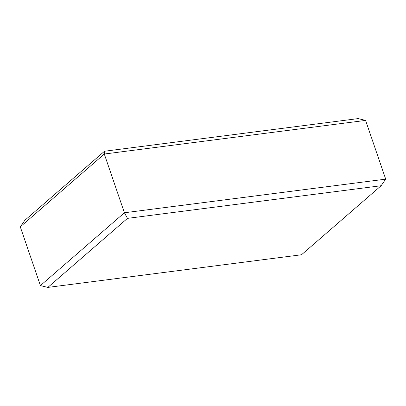 <?xml version="1.0" encoding="UTF-8"?>
<svg xmlns="http://www.w3.org/2000/svg" width="406" height="406" viewBox="0 0 406 406"><rect width="100%" height="100%" fill="white"/><g stroke="black" fill="none" stroke-linecap="round" stroke-linejoin="round"><path stroke-width="0.61" d="M104.494 151.24L104.301 154.031L20.3 226.858L24.873 220.275L104.494 151.24L358.148 118.598L365.588 120.404L104.301 154.031L124.409 212.769L385.7 179.142L381.127 185.725L127.479 218.367L47.852 287.402L301.506 254.76L381.127 185.725M20.3 226.858L40.412 285.596L124.409 212.769L127.479 218.367M365.588 120.404L385.7 179.142M47.852 287.402L40.412 285.596"/></g></svg>

